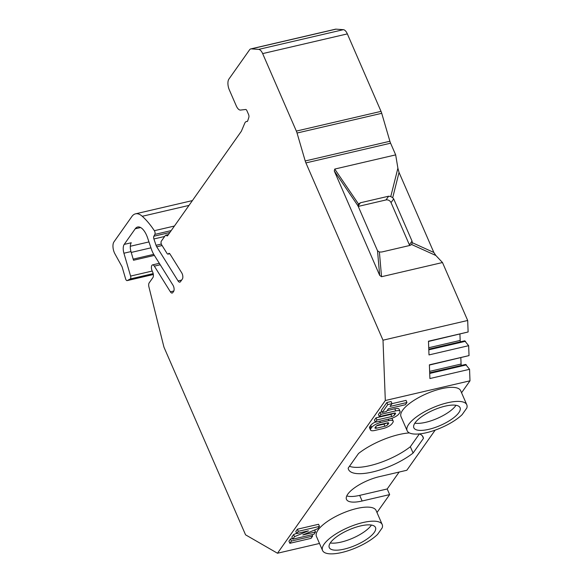 <?xml version="1.0" encoding="UTF-8"?>
<svg xmlns="http://www.w3.org/2000/svg" width="583" height="583" viewBox="0 0 583 583"><rect width="100%" height="100%" fill="white"/><g stroke="black" fill="none" stroke-linecap="round" stroke-linejoin="round"><path stroke-width="0.87" d="M399.151 472.055L387.199 488.969L359.682 495.375L362.123 501.001A26.432 8.818 -23.5 0 1 346.477 499.376A26.432 8.818 -23.5 0 1 379.307 476.675L406.825 470.262L435.18 430.108M359.682 495.375A26.432 8.818 -23.5 0 1 346.768 495.907M362.123 501.001L389.648 494.595L387.199 488.969M414.848 423.178A25.207 8.417 156.5 0 0 437.257 418.426A25.207 8.417 156.5 0 0 456.008 405.28M349.487 466.291A40.657 13.569 156.5 0 0 410.345 446.716L419.381 433.912A40.657 13.569 156.5 0 1 423.098 437.053A40.657 13.569 156.5 0 1 423.447 438.372L413.092 453.042L410.345 446.716M330.269 542.955A25.207 8.417 156.5 0 0 352.679 538.204A25.207 8.417 156.5 0 0 371.429 525.057M164.654 236.465L153.905 238.964L156.04 245.297A4.066 1.844 -103.1 0 0 156.725 246.784L178.055 280.926A4.066 1.844 76.9 0 0 179.856 282.172A4.066 1.844 76.9 0 0 180.46 281.72L182.362 279.038A4.066 1.844 76.9 0 0 181.714 272.808L170.025 254.101A2.441 1.108 76.9 0 0 168.946 253.357A2.441 1.108 76.9 0 0 168.582 253.62L169.587 253.569M188.994 205.405L142.259 216.286A24.399 11.077 -103.1 0 0 135.511 213.837A24.399 11.077 -103.1 0 0 131.875 216.504L113.94 241.909A8.133 3.695 76.9 0 0 114.924 253.845L121.854 266.38A2.441 1.108 76.9 0 1 122.233 267.313L125.585 278.776A2.441 1.108 76.9 0 0 127.145 280.612A2.441 1.108 76.9 0 0 127.269 280.561L130.279 278.944A2.441 1.108 76.9 0 0 130.599 276.08L123.917 253.226A8.133 3.695 76.9 0 1 124.208 244.401L135.227 228.791A16.266 7.382 76.9 0 1 137.654 227.013A16.266 7.382 76.9 0 1 147.608 237.922L151.34 248.992A16.266 7.382 -103.1 0 0 154.08 254.931L172.976 285.182A4.066 1.844 76.9 0 1 173.625 291.413L172.779 292.6A4.066 1.844 76.9 0 1 172.174 293.045A4.066 1.844 76.9 0 1 170.374 291.806L173.843 290.997M376.982 512.53L389.648 494.595M382.251 527.783L377.551 534.436A32.524 10.858 -23.5 0 1 345.828 551.438A32.524 10.858 -23.5 0 1 322.552 550.49A32.524 10.858 -23.5 0 1 348.051 527.564A32.524 10.858 -23.5 0 1 382.208 524.547A32.524 10.858 -23.5 0 1 382.251 527.783M250.799 48.906L335.487 29.186A8.133 3.695 76.9 0 1 336.005 29.15L251.324 48.863A8.133 3.695 -103.1 0 0 250.799 48.906A8.133 3.695 -103.1 0 0 249.59 49.795L228.9 79.099A8.133 3.695 -103.1 0 0 229.316 89.869L236.268 105.858A8.133 3.695 76.9 0 0 240.56 110.07L245.647 109.487A2.441 1.108 76.9 0 1 246.937 110.755L248.555 114.472A2.441 1.108 76.9 0 1 248.846 117.336L247.702 120.863A2.441 1.108 76.9 0 1 247.17 121.497A2.441 1.108 76.9 0 1 246.988 121.504A8.133 3.695 76.9 0 0 246.39 121.541A8.133 3.695 76.9 0 0 244.765 123.188L241.369 131.233L167.649 235.634A2.441 1.108 76.9 0 1 167.285 235.904A2.441 1.108 76.9 0 1 166.505 235.554A2.441 1.108 76.9 0 0 165.725 235.204A2.441 1.108 76.9 0 0 165.361 235.466L161.323 241.18A2.441 1.108 -103.1 0 0 161.717 244.918L166.986 253.357A2.441 1.108 -103.1 0 0 168.064 254.101A2.441 1.108 -103.1 0 0 168.429 253.838M305.215 160.966L389.896 141.254A8.133 3.695 -103.1 0 0 390.595 143.199L305.915 162.912A8.133 3.695 76.9 0 1 305.215 160.966L297.046 133.033A8.133 3.695 -103.1 0 0 296.346 131.088L381.027 111.368L347.344 33.894A8.133 3.695 76.9 0 0 343.372 29.675L336.005 29.15M381.027 111.368A8.133 3.695 76.9 0 1 381.727 113.313L297.046 133.033M389.896 141.254L381.727 113.313M397.89 168.181L399.034 172.43L392.694 197.732L393.685 198.898L412.028 241.078L412.239 242.681L433.839 252.461L435.851 255.485L411.627 244.517L410.024 245.414L381.799 251.987L379.387 252.024L381.544 276.721L379.671 275.351L377.522 250.763L357.977 205.814L334.285 170.972L334.737 169.063L358.53 204.057L360.403 202.775L388.628 196.209L390.77 196.551L397.89 168.181L395.675 154.881L390.595 143.199M433.839 252.461L399.034 172.43M429.693 372.799L465.62 364.433L469.555 369.301L469.993 380.808L385.312 400.521L383.002 340.195L467.683 320.475L442.482 262.532L435.851 255.485M467.683 320.475L468.12 331.982L428.483 341.449M459.929 334.132L460.169 340.428A2.033 0.926 -103.1 0 0 460.461 341.806M428.782 349.181L464.717 340.815L468.645 345.69L469.031 355.594L429.394 365.06M460.832 357.743L461.08 364.04A2.033 0.926 -103.1 0 0 461.364 365.424M461.561 392.753L469.993 380.808M462.13 414.659L466.83 408.005A32.524 10.858 156.5 0 0 466.786 404.77A32.524 10.858 156.5 0 0 432.63 407.787A32.524 10.858 156.5 0 0 407.131 430.713A32.524 10.858 156.5 0 0 430.407 431.66A32.524 10.858 156.5 0 0 462.13 414.659M160.223 264.762L154.342 266.132L170.374 291.806M385.312 400.521L277.479 553.238L245.56 534.83L164.217 347.76A4.066 1.844 -103.1 0 1 163.772 346.44L148.927 286.96A4.066 1.844 -103.1 0 1 149.161 282.886L152.914 277.574A4.066 1.844 76.9 0 0 152.71 272.188L152.097 270.782A4.066 1.844 -103.1 0 1 151.893 265.396L151.93 265.338A4.066 1.844 -103.1 0 1 152.535 264.893L159.319 263.312M142.259 216.286A81.321 36.918 76.9 0 1 154.357 230.7A2.441 1.108 76.9 0 1 154.859 234.402L171.205 230.598M154.342 266.132A4.066 1.844 -103.1 0 0 152.535 264.893M305.915 162.912L383.002 340.195M343.372 29.675L258.692 49.395A8.133 3.695 76.9 0 1 262.656 53.607L296.346 131.088M258.692 49.395L251.324 48.863M153.905 238.964A2.441 1.108 76.9 0 1 153.861 236.224L154.859 234.402M413.092 453.042A40.657 13.569 156.5 0 1 374.373 471.545A40.657 13.569 156.5 0 1 348.525 469.475A40.657 13.569 156.5 0 1 348.168 468.156L358.53 453.487A40.657 13.569 156.5 0 1 409.404 432.914M422.376 435.895L423.447 438.372M290.523 538.94L291.442 541.053L289.853 543.298L288.935 541.184L290.523 538.94L292.462 538.488M277.479 553.238L319.491 543.458M382.208 524.547L376.101 510.489A32.524 10.858 156.5 0 0 341.937 513.506A32.524 10.858 156.5 0 0 316.438 536.433L322.552 550.49M407.131 430.713L401.017 416.656A32.524 10.858 -23.5 0 1 426.516 393.729A32.524 10.858 -23.5 0 1 460.672 390.712L466.786 404.77M394.808 408.785A7.317 2.441 -23.5 0 1 399.144 409.237L400.055 411.35A7.317 2.441 156.5 0 0 395.726 410.898L394.808 408.785L387.105 410.585M376.02 417.851L376.939 419.964L375.357 422.209L374.439 420.095L376.02 417.851L390.843 414.404L391.761 416.51A2.441 0.816 156.5 0 0 394.669 414.899L395.463 413.77A2.441 0.816 156.5 0 0 395.58 413.296A2.441 0.816 156.5 0 0 394.137 413.143L379.322 416.59L380.903 414.345L395.726 410.898M393.124 413.376A2.441 0.816 -23.5 0 1 390.843 414.404M379.322 416.59L378.403 414.484L379.992 412.239L381.931 411.787M391.995 403.655L406.052 400.383L406.963 402.496L405.382 404.74L388.446 408.683L386.463 411.489L382.229 412.473L381.311 410.366L386.857 402.503L391.098 401.519L392.009 403.633L390.027 406.438L406.963 402.496M391.536 418.383A7.317 2.441 -23.5 0 1 392.272 418.973L393.182 421.079A7.317 2.441 156.5 0 0 388.854 420.627L388.234 419.206M379.766 421.181L380.386 422.602A7.317 2.441 156.5 0 0 371.655 427.448L370.861 428.571A7.317 2.441 156.5 0 0 370.504 430.014L369.586 427.9A7.317 2.441 -23.5 0 1 369.943 426.465L370.737 425.342A7.317 2.441 -23.5 0 1 375.27 422.012M296.609 533.299L293.613 534.56L291.843 537.067L292.761 539.18L313.931 534.247L315.52 532.002L302.81 534.961L317.895 528.635L319.484 526.391L298.307 531.317L296.725 533.562L308.429 530.836L294.532 536.666L292.761 539.18M296.725 533.562L295.807 531.456L297.396 529.211L318.566 524.277L319.484 526.391M381.544 276.721L442.482 262.532M334.285 170.972L379.671 275.351M395.675 154.881L334.737 169.063M409.609 245.509A4.066 3.36 35.2 0 0 409.383 244.824L391.047 202.644A4.066 3.36 35.2 0 0 385.99 199.947L358.144 206.433M468.12 331.982L428.476 341.208L429.001 354.916L468.645 345.69M469.031 355.594L429.387 364.827L429.911 378.535L469.555 369.301M428.811 349.829L465.525 341.281M429.715 373.441L466.429 364.892M330.503 542.613A25.207 8.417 -23.5 0 1 354.879 527.549A25.207 8.417 -23.5 0 1 375.496 527.469A25.207 8.417 -23.5 0 1 355.739 545.236A25.207 8.417 -23.5 0 1 329.264 547.575A25.207 8.417 -23.5 0 1 330.503 542.613M415.081 422.835A25.207 8.417 156.5 0 0 413.843 427.791A25.207 8.417 156.5 0 0 440.311 425.459A25.207 8.417 156.5 0 0 460.074 407.692A25.207 8.417 156.5 0 0 439.458 407.772A25.207 8.417 156.5 0 0 415.081 422.835M412.239 242.681L411.671 244.452M377.522 250.763L379.387 252.024M357.977 205.814L358.465 204.152M392.694 197.732L390.77 196.551M375.357 422.209L390.173 418.754A7.317 2.441 156.5 0 0 398.903 413.908L399.698 412.786A7.317 2.441 156.5 0 0 400.055 411.35M376.939 419.964L391.761 416.51M379.992 412.239L380.903 414.345M386.857 402.503L387.775 404.617L392.009 403.633M387.775 404.617L382.229 412.473M370.504 430.014A7.317 2.441 156.5 0 0 374.833 430.458L383.301 428.49A7.317 2.441 156.5 0 0 392.031 423.644L392.825 422.522A7.317 2.441 156.5 0 0 393.182 421.079M378.797 424.847A2.441 0.816 156.5 0 0 375.889 426.465L375.095 427.587A2.441 0.816 156.5 0 0 374.978 428.068A2.441 0.816 156.5 0 0 376.421 428.214L384.889 426.246A2.441 0.816 156.5 0 0 387.797 424.628L388.591 423.506A2.441 0.816 156.5 0 0 388.708 423.025A2.441 0.816 156.5 0 0 387.265 422.872L378.797 424.847M380.386 422.602L388.854 420.627M376.523 425.867L383.971 424.132L384.889 426.246M386.252 423.112A2.441 0.816 -23.5 0 1 383.971 424.132M293.613 534.56L294.532 536.666M297.396 529.211L298.307 531.317M314.645 529.998L315.52 532.002M289.853 543.298L311.023 538.364L312.612 536.12L311.992 534.698M291.442 541.053L312.612 536.12M154.378 255.405L133.514 260.258L130.978 251.579L123.917 253.226M124.208 244.401L131.262 242.754A8.133 3.695 -103.1 0 0 130.978 251.579M156.04 245.297L161.316 244.066M162.096 245.53L156.725 246.784M409.383 244.824L412.028 241.078M393.685 198.898L391.047 202.644M360.403 202.775L358.049 206.112M385.99 199.947L388.628 196.209M428.731 347.745L460.169 340.428M429.635 371.364L461.08 364.04M347.344 33.894L262.656 53.607M394.669 414.899L393.926 413.194M395.15 413.055L395.463 413.77M371.655 427.448L370.737 425.342M369.943 426.465L370.861 428.571M387.797 424.628L387.061 422.923M388.278 422.784L388.591 423.506M376.421 428.214L375.744 426.661M169.391 253.43L168.582 253.62M167.94 235.219L166.505 235.554M178.055 280.926L181.612 280.095M148.957 241.923L130.293 246.266M140.612 227.538L135.227 228.791M169.857 232.5L153.861 236.224M154.357 230.7L174.434 226.029M153.344 274.491L127.269 280.561M153.183 273.616L130.279 278.944M152.214 271.044L130.599 276.08M153.73 254.356L133.186 259.136M150.946 247.841L131.226 252.432M135.511 213.837L192.39 200.596M247.491 121.279L246.39 121.541M168.392 234.577L165.725 235.204M169.74 253.714L168.064 254.101M153.344 274.513L127.145 280.612"/></g></svg>
